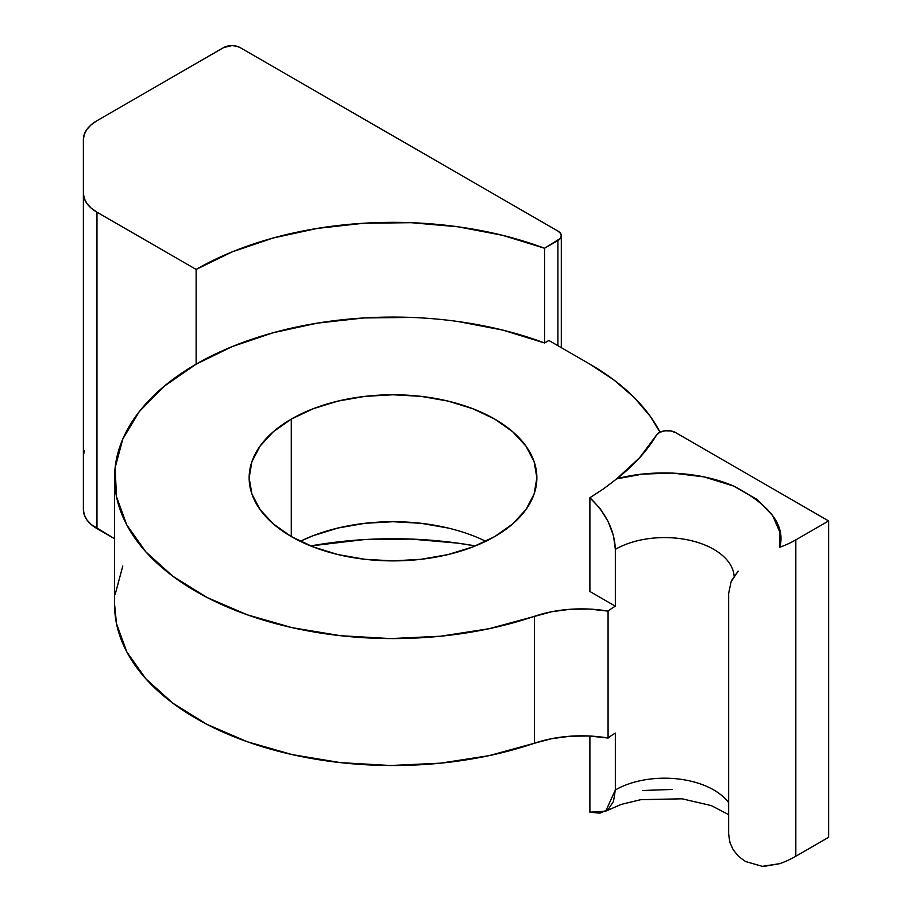 <?xml version="1.0" encoding="UTF-8"?>
<svg xmlns="http://www.w3.org/2000/svg" width="912" height="912" viewBox="0 0 912 912"><rect width="100%" height="100%" fill="white"/><g stroke="black" fill="none" stroke-linecap="round" stroke-linejoin="round"><path stroke-width="1.37" d="M485.811 541.295A143.857 83.06 0 0 0 300.219 541.295L313.09 535.709L337.953 528.025L364.948 523.306L393.015 521.71L421.07 523.306L448.066 528.025M291.281 419.098A143.857 83.06 180 0 1 448.066 401.098A143.857 83.06 180 0 1 536.872 477.831A143.857 83.06 180 0 1 494.737 536.564L472.929 546.892L448.066 554.564L421.07 559.295L393.015 560.891L364.948 559.295L337.953 554.564L313.09 546.892L291.281 536.564L291.281 419.098L313.09 408.77L337.953 401.098L364.948 396.367L393.015 394.771L421.07 396.367L448.066 401.098L472.929 408.77L494.737 419.098L512.624 431.684L525.916 446.048L534.101 461.632L536.872 477.831L534.101 494.03L525.916 509.614L512.624 523.978L494.737 536.564A143.857 83.06 180 0 1 337.953 554.564A143.857 83.06 180 0 1 249.147 477.831L251.917 461.632L260.102 446.048L273.395 431.684L291.281 419.098L291.281 536.564L273.395 523.978L260.102 509.614L251.917 494.03L249.147 477.831A143.857 83.06 180 0 1 291.281 419.098M114.57 604.189L116.485 623.591L126.836 651.955L145.84 678.779L172.881 703.209L207.081 724.424L247.323 741.764L292.307 754.634L340.564 762.637L390.518 765.51L440.553 763.162L489.049 755.649L534.421 743.246L534.421 616.307A278.434 160.751 180 0 1 254.893 617.413A278.434 160.751 180 0 1 114.57 477.831L114.57 604.759A278.434 160.751 0 0 0 254.893 744.352A278.434 160.751 0 0 0 534.421 743.246L551.737 738.663L570.308 736.212L589.357 736.007L608.076 738.047A92.807 53.58 0 0 0 534.421 743.246L534.421 616.307A92.807 53.58 180 0 1 608.076 611.12L608.076 738.047A69.608 40.185 0 0 1 615.338 733.123L615.338 789.963A69.608 40.185 0 0 1 728.642 802.685A69.608 40.185 0 0 0 615.338 789.963L615.338 733.123A69.608 40.185 0 0 0 608.076 738.047L608.076 611.12A69.608 40.185 180 0 1 615.338 606.184L615.338 549.355A69.608 40.185 180 0 1 688.435 540.018A69.608 40.185 180 0 1 733.909 574.343M223.668 47.561A11.605 6.703 180 0 1 240.073 47.561L557.905 231.067A11.605 6.703 180 0 1 561.302 235.798A11.605 6.703 180 0 1 557.905 240.54L557.905 345.694L557.905 240.54L544.555 248.246L544.555 342.969L548.876 340.472L544.555 342.969A278.434 160.751 0 0 0 196.126 364.162L196.126 269.428L232.298 251.826L273.11 238.021L317.387 228.388L363.842 223.235L411.141 222.688L457.927 226.78L502.82 235.376L544.555 248.246L560.424 238.363L561.302 235.798L560.424 233.233L557.905 231.067L240.073 47.561L236.311 46.113L231.865 45.6L223.668 47.561L96.968 120.715L91.2 124.773L86.902 129.401L84.269 134.429L83.38 139.65A46.409 26.79 180 0 1 96.968 120.715L223.668 47.561M731.755 580.317L738.15 571.14L731.105 581.742L728.642 593.461L728.642 834.058L729.794 842.141L733.157 849.733L738.526 856.357L745.492 861.509L762.352 866.343L779.863 863.641A92.807 53.58 0 0 0 795.811 856.265L795.811 539.881A92.807 53.58 180 0 1 779.863 547.246C785.494 525.244 770.047 504.838 733.51 486.016C696.335 469.851 647.075 470.204 616.637 478.88L603.835 488.638L589.893 497.747C606.047 513.171 614.528 530.374 615.338 549.355A69.608 40.185 180 0 1 689.974 540.36A69.608 40.185 180 0 1 734.114 576.247M616.637 478.88A278.434 160.751 180 0 0 656.446 435.161A11.605 6.703 180 0 1 675.621 432.596L828.62 520.934L675.621 432.596L670.605 430.897L664.802 430.806L659.638 432.356L656.446 435.161L639.46 457.904L616.637 478.88L642.458 474.126L672.429 473.054L704.018 476.896L733.51 486.016L757.165 499.537L772.669 515.588L779.771 532.038L779.863 547.246A92.807 53.58 0 0 0 795.811 539.881L828.62 520.934L828.62 837.319L795.811 856.265L828.62 837.319L828.62 520.934L795.811 539.881L795.811 856.265A92.807 53.58 0 0 1 779.863 863.641L763.857 866.4M730.09 843.11L728.642 834.058L728.642 593.461L731.105 581.742M615.338 789.963L605.728 811.201L589.893 812.193L589.893 736.03L589.893 812.193L600.028 813.162L608.201 809.423L613.502 801.386L615.338 789.963M457.927 321.503L502.82 330.11L544.555 342.969L544.555 248.246A278.434 160.751 180 0 0 196.126 269.428L96.968 212.188L91.2 208.13L86.902 203.49L84.269 198.463L83.38 193.241L83.38 139.65L83.38 509.626A46.409 26.79 0 0 0 96.968 528.572L96.968 212.188A46.409 26.79 180 0 1 83.38 193.241L83.38 509.626L84.269 514.858L86.902 519.886L91.2 524.514L114.57 538.741L96.968 528.572L96.968 212.188L196.126 269.428L196.126 364.162L163.966 386.414L139.262 411.654L122.801 439.037L115.129 467.685L116.485 496.652L126.836 525.016L145.84 551.851L172.881 576.27L207.081 597.497L247.323 614.825L292.307 627.707L340.564 635.71L390.518 638.582L440.553 636.223L489.049 628.721L551.737 611.724L570.308 609.273L589.357 609.068L608.076 611.12A69.608 40.185 180 0 1 615.338 606.184L589.893 591.5L589.893 497.747L600.028 508.463L608.201 521.641L613.502 535.789L615.338 549.355L615.338 606.184L589.893 591.5L589.893 497.747L603.835 488.638M84.269 450.813L83.38 456.046M310.65 545.935L363.842 539.619L411.141 539.083L457.927 543.164L475.369 545.923A278.434 160.751 0 0 0 310.65 545.935M642.458 790.51L672.429 789.439M589.893 364.162L548.876 340.472L589.893 364.162A278.434 160.751 180 0 1 659.992 432.185L650.256 416.317L634.148 397.45L613.913 379.973L589.893 364.162M612.545 482.06L609.74 484.226M114.57 477.831A278.434 160.751 180 0 1 196.126 364.162L232.298 346.56L273.11 332.743L317.387 323.122L363.842 317.957L411.141 317.422M115.129 594.613L122.801 565.976M728.642 814.644L711.269 805.581L682.085 798.809L640.783 799.676L621.14 804.418L605.978 811.053M561.302 347.654L561.302 235.798"/></g></svg>
